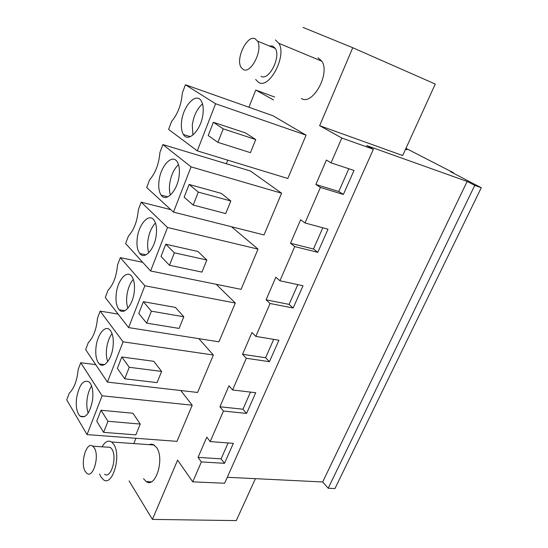 <?xml version="1.0" encoding="UTF-8"?>
<svg xmlns="http://www.w3.org/2000/svg" width="548" height="548" viewBox="0 0 548 548"><rect width="100%" height="100%" fill="white"/><g stroke="black" fill="none" stroke-linecap="round" stroke-linejoin="round"><path stroke-width="0.82" d="M405.643 149.056L406.972 149.748L405.561 149.227M405.965 148.337L453.463 172.757L450.504 171.688L481.267 187.731L334.972 488.542L328.211 488.241L322.676 481.973L227.297 477.281M129.081 480.904L152.419 519.401L177.6 460.108L192.745 481.843L224.632 483.254L373.38 149.268L366.619 145.562L467.149 181.443L322.676 481.973M302.989 27.4L352.754 47.731L435.263 84.056L402.684 155.543L319.648 125.677L341.808 138.041L373.38 149.268M481.267 187.731L474.739 185.409L467.149 181.443M274.671 97.051L255.772 90.064L273.493 99.942M227.756 160.167L226.331 163.736M135.945 438.277L133.794 443.565M341.808 138.041L331.047 162.852L326.416 160.043L315.874 184.464L320.395 187.437L304.989 222.961L300.64 219.762L290.502 243.25L294.742 246.593L279.932 280.761L275.843 277.213L266.081 299.818L270.068 303.496L255.813 336.383L251.964 332.513L242.565 354.289L246.319 358.276L232.585 389.957L228.968 385.792L219.912 406.774L223.433 411.048L210.199 441.585L206.802 437.146L198.061 457.381L201.376 461.923L192.745 481.843M352.754 47.731L319.648 125.677M255.772 90.064L248.908 107.244M95.708 364.619L80.727 362.721L78.152 369.558C77.076 380.62 74.11 388.498 69.254 393.197L66.733 399.882L87.029 434.598L176.97 441.352L192.218 405.198L180.751 390.525M170.812 209.665L141.206 202.164L138.336 209.781C137.356 221.056 134.048 229.831 128.417 236.113L125.608 243.565L150.604 270.986L241.065 289.351L258.026 249.128L231.503 226.742M142.692 262.3L120.313 257.635L117.546 264.979C116.525 276.185 113.34 284.645 107.983 290.365L105.278 297.55L128.602 327.601L218.94 341.822L235.298 303.03L216.234 284.309M173.483 212.117L264.013 234.941L281.604 193.211L250.415 171.003L162.893 144.583L159.913 152.495C158.968 163.831 155.536 172.942 149.618 179.826L146.706 187.56L173.483 212.117L191.067 166.859L162.893 144.583M197.28 150.864L287.816 178.49L306.085 135.164L272.979 115.758L185.423 84.776L182.326 92.996C181.422 104.394 177.853 113.861 171.634 121.389L168.606 129.417L197.28 150.864L215.59 103.743L185.423 84.776M317.956 57.732L321.875 61.225C330.478 73.761 312.456 105.922 301.407 98.489M118.128 314.107L100.168 311.12L97.496 318.203C96.448 329.341 93.372 337.5 88.276 342.692L85.659 349.624L107.429 382.107L197.588 392.457L213.378 355.015L198.862 338.664M149.111 444.654L150.96 444.154L153.139 444.476L156.516 447.415C164.825 458.258 155.755 488.432 146.316 481.637L143.508 478.74M453.463 172.757L453.285 173.141M474.739 185.409L328.211 488.241M304.989 222.961L328.019 229.208L317.799 252.327L313.47 249.011L290.502 243.25M294.742 246.593L317.799 252.327M279.932 280.761L303.01 285.761L293.166 308.024L289.097 304.387L266.081 299.818M270.068 303.496L293.166 308.024M255.813 336.383L278.925 340.233L269.445 361.687L265.609 357.748L242.565 354.289M246.319 358.276L269.445 361.687M232.585 389.957L255.717 392.731L246.573 413.418L242.956 409.205L219.912 406.774M223.433 411.048L246.573 413.418M210.199 441.585L233.332 443.366L224.509 463.32L221.104 458.854L198.061 457.381M201.376 461.923L224.509 463.32M331.047 162.852L354.001 170.442L343.377 194.465L338.787 191.505L315.874 184.464M320.395 187.437L343.377 194.465M255.409 478.664L236.291 520.6L152.419 519.401M228.098 442.962L221.104 458.854M250.484 392.108L242.956 409.205M273.699 339.363L265.609 357.748M297.79 284.631L289.097 304.387M322.813 227.797L313.47 249.011M348.816 168.729L338.787 191.505M192.218 405.198L102.106 395.793L80.727 362.721M87.029 434.598L102.106 395.793M96.756 421.179L101.017 410.247L132.911 413.233L140.247 424.063L135.856 434.872L103.606 432.365L96.756 421.179M258.026 249.128L167.51 227.482L141.206 202.164M150.604 270.986L167.51 227.482M161.016 256.478L165.797 244.223L197.91 251.484L206.856 259.999L201.945 272.103L169.469 265.266L161.016 256.478M235.298 303.03L144.864 285.755L120.313 257.635M128.602 327.601L144.864 285.755M138.774 313.477L143.377 301.688L175.429 307.414L183.806 316.771L179.08 328.416L146.659 323.135L138.774 313.477M281.604 193.211L191.067 166.859M184.142 197.212L189.115 184.464L221.262 193.369L230.824 200.972L225.714 213.562L193.204 205.055L184.142 197.212M306.085 135.164L215.59 103.743M208.199 135.541L213.378 122.273L245.545 132.945L255.758 139.562L250.436 152.659L217.919 142.357L208.199 135.541M213.378 355.015L123.081 341.822L100.168 311.12M107.429 382.107L123.081 341.822M117.368 368.338L121.8 356.988L153.776 361.296L161.619 371.421L157.064 382.634L124.718 378.791L117.368 368.338M76.59 397.978C79.234 384.641 83.426 379.298 89.173 381.942C92.317 385.306 93.455 391.306 92.571 399.944C89.92 413.254 85.776 418.679 80.138 416.22C76.836 412.836 75.658 406.753 76.59 397.978M101.017 410.247L107.97 421.282L103.606 432.365M107.97 421.282L140.247 424.063M137.233 238.339C138.699 224.358 148.878 212.802 153.885 219.988C156.187 223.242 156.981 228.194 156.269 234.839C154.776 249.066 144.617 260.238 139.774 253.505C137.322 250.224 136.479 245.168 137.233 238.339M165.797 244.223L174.374 252.82L169.469 265.266M174.374 252.82L206.856 259.999M116.279 293.509C117.717 280.35 126.595 269.842 131.486 276.014C134.089 279.343 135 284.659 134.226 291.968C132.78 305.311 123.91 315.518 119.176 309.757C116.423 306.401 115.457 300.982 116.279 293.509M143.377 301.688L151.378 311.175L146.659 323.135M151.378 311.175L183.806 316.771M158.995 181.059C160.475 166.236 172.093 153.474 177.155 161.735C179.155 164.873 179.826 169.442 179.175 175.449C177.655 190.581 166.051 202.876 161.167 195.122C159.023 191.951 158.304 187.258 158.995 181.059M189.115 184.464L198.308 192.101L193.204 205.055M198.308 192.101L230.824 200.972M181.6 121.553C183.087 105.887 196.3 91.728 201.335 101.092C203.041 104.079 203.596 108.271 203.013 113.669C201.465 129.718 188.259 143.309 183.422 134.493C181.58 131.465 180.97 127.15 181.6 121.553M213.378 122.273L223.235 128.855L217.919 142.357M223.235 128.855L255.758 139.562M96.071 346.692C97.482 334.321 105.223 324.731 109.922 329.951C112.813 333.321 113.84 338.993 113.011 346.966C111.6 359.467 103.88 368.825 99.311 363.961C96.277 360.57 95.194 354.816 96.071 346.692M121.8 356.988L129.26 367.283L124.718 378.791M129.26 367.283L161.619 371.421M91.605 385.95C89.365 389.361 87.879 393.724 87.139 399.047C86.474 404.513 86.824 409.198 88.194 413.096M155.454 223.036C151.515 227.215 148.994 233.119 147.885 240.743C147.33 245.436 147.638 249.429 148.796 252.724M133.315 279.322C130.006 283.248 127.869 288.618 126.896 295.434C126.3 300.448 126.636 304.709 127.903 308.216M178.504 164.599C173.867 169.051 170.928 175.511 169.668 183.977C169.168 188.3 169.421 191.985 170.442 195.047M202.507 103.873C197.122 108.627 193.718 115.676 192.293 125.019L192.896 135.075M112.045 333.588C109.305 337.26 107.511 342.116 106.661 348.172C106.031 353.439 106.381 357.933 107.716 361.639M99.647 474.041L100.88 476.829L103.524 479.808C112.45 486.788 121.608 455.6 113.813 444.455L111.614 441.996C108.271 439.996 105.086 441.599 102.072 446.812M104.565 474.273C110.963 479.301 117.478 456.929 111.861 449.059L110.319 447.367L106.901 447.134M85.235 471.465L86.954 473.445C93.187 478.527 99.729 455.861 94.277 447.901L92.776 446.188C86.522 440.982 79.953 463.163 85.235 471.465M255.676 79.494L258.505 82.303C269.109 89.701 287.063 56.012 278.877 43.313L275.432 39.949M261.026 76.316C268.705 81.2 281.151 57.328 275.349 48.457L272.849 46.073L269.328 45.984M243.244 69.507C250.785 74.364 263.198 50.046 257.533 41.134L255.08 38.75C247.1 34.565 235.352 58.958 241.106 67.397L243.244 69.507M151.152 481.85L146.316 481.637M84.693 416.624L80.138 416.22M145.974 254.841L139.774 253.505M124.876 310.723L119.176 309.757M167.777 196.855L161.167 195.122M190.314 136.657L183.422 134.493M104.456 364.619L99.311 363.961M154.173 445.017L111.614 441.996M110.319 447.367L92.776 446.188M321.875 61.225L278.877 43.313M275.349 48.457L257.533 41.134"/></g></svg>
